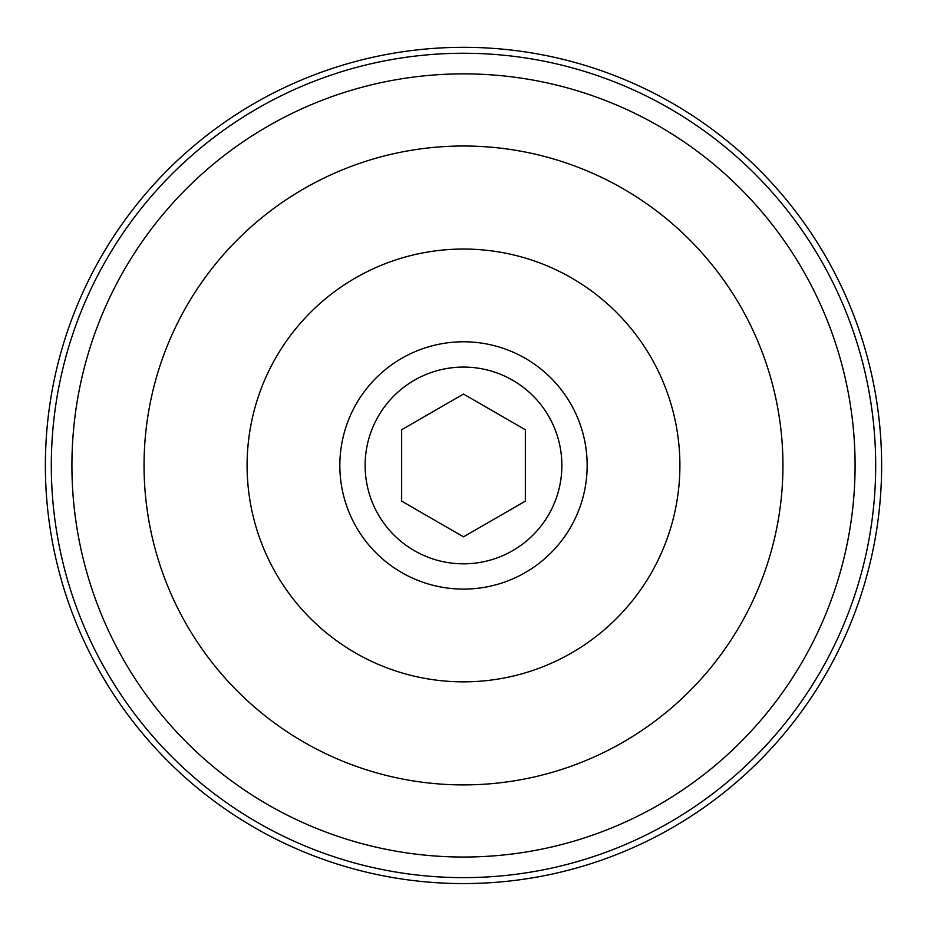 <?xml version="1.0" encoding="UTF-8"?>
<svg xmlns="http://www.w3.org/2000/svg" width="927" height="927" viewBox="0 0 927 927"><rect width="100%" height="100%" fill="white"/><g stroke="black" fill="none" stroke-linecap="round" stroke-linejoin="round"><path stroke-width="1.39" d="M463.5 367.08A98.366 98.366 0 0 1 548.691 514.636A98.366 98.366 0 0 1 378.309 514.636A98.366 98.366 0 0 1 463.5 367.08M463.5 536.837L525.331 501.148L525.331 429.746L463.5 394.056L401.669 429.746L401.669 501.148L463.5 536.837M463.5 341.785A123.662 123.662 0 0 1 570.592 527.278A123.662 123.662 0 0 1 356.408 527.278A123.662 123.662 0 0 1 463.5 341.785M463.5 249.05A216.397 216.397 0 0 1 650.905 573.651A216.397 216.397 0 0 1 276.095 573.651A216.397 216.397 0 0 1 463.5 249.05M463.5 146.002A319.444 319.444 0 0 1 740.152 625.169A319.444 319.444 0 0 1 186.848 625.169A319.444 319.444 0 0 1 463.5 146.002M463.5 73.87A391.576 391.576 0 0 1 802.62 661.241A391.576 391.576 0 0 1 124.38 661.241A391.576 391.576 0 0 1 463.5 73.87M463.5 53.256A412.191 412.191 0 0 1 820.465 671.542A412.191 412.191 0 0 1 106.535 671.542A412.191 412.191 0 0 1 463.5 53.256M463.5 47.323A418.123 418.123 0 0 1 825.609 674.508A418.123 418.123 0 0 1 101.391 674.508A418.123 418.123 0 0 1 463.5 47.323"/></g></svg>
